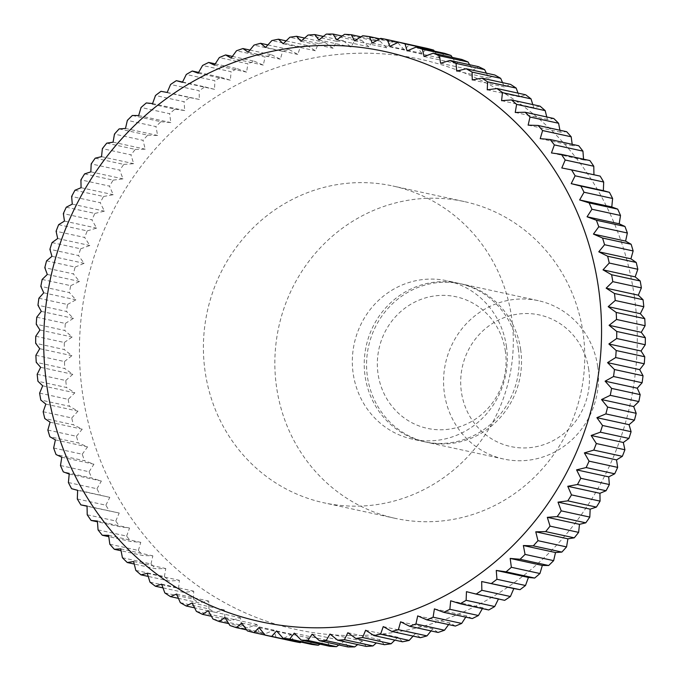 <?xml version="1.0" encoding="UTF-8"?>
<svg xmlns="http://www.w3.org/2000/svg" width="681" height="681" viewBox="0 0 681 681"><rect width="100%" height="100%" fill="white"/><g stroke="black" fill="none" stroke-linecap="round" stroke-linejoin="round"><path stroke-width="0.51" stroke-dasharray="3.4 2.55" d="M583.132 333.401A162.112 154.613 -77.7 0 0 464.34 201.585A162.112 154.613 -77.7 0 0 276.477 386.544A162.112 154.613 -77.7 0 0 395.269 518.36A162.112 154.613 -77.7 0 0 583.132 333.401M511.686 317.823A162.112 154.613 -77.7 0 0 392.894 186.007A162.112 154.613 -77.7 0 0 205.032 370.966A162.112 154.613 -77.7 0 0 323.824 502.782A162.112 154.613 -77.7 0 0 511.686 317.823M518.377 349.285A81.056 77.302 -77.7 0 0 458.977 283.373A81.056 77.302 -77.7 0 0 365.05 375.852A81.056 77.302 -77.7 0 0 424.442 441.765A81.056 77.302 -77.7 0 0 518.377 349.285M506.468 346.689A81.056 77.302 -77.7 0 0 447.077 280.776A81.056 77.302 -77.7 0 0 353.141 373.256A81.056 77.302 -77.7 0 0 412.533 439.168A81.056 77.302 -77.7 0 0 506.468 346.689M520.701 349.787A81.056 77.302 -77.7 0 0 461.309 283.883A81.056 77.302 -77.7 0 0 367.374 376.363A81.056 77.302 -77.7 0 0 426.766 442.275A81.056 77.302 -77.7 0 0 520.701 349.787M505.404 351.532A67.342 64.227 -77.7 0 0 432.392 296.278A67.342 64.227 -77.7 0 0 378.015 373.605A67.342 64.227 -77.7 0 0 451.026 428.868A67.342 64.227 -77.7 0 0 505.404 351.532M597.697 366.582A81.056 77.302 -77.7 0 0 538.305 300.67A81.056 77.302 -77.7 0 0 444.37 393.15A81.056 77.302 -77.7 0 0 503.77 459.062A81.056 77.302 -77.7 0 0 597.697 366.582M588.759 369.706A67.342 64.227 -77.7 0 0 515.747 314.452A67.342 64.227 -77.7 0 0 461.369 391.779A67.342 64.227 -77.7 0 0 534.381 447.042A67.342 64.227 -77.7 0 0 588.759 369.706M634.351 296.567A291.8 278.299 -77.7 0 0 317.993 57.144A291.8 278.299 -77.7 0 0 82.375 392.222A291.8 278.299 -77.7 0 0 398.734 631.645A291.8 278.299 -77.7 0 0 634.351 296.567M39.617 393.116L68.194 399.347L74.842 392.826L66.525 387.498L37.949 381.266M37.183 374.286L65.759 380.517A303.964 289.893 -77.7 0 0 66.525 387.498M65.759 380.517L72.807 374.32L64.814 368.566L36.238 362.335M35.889 355.303L64.465 361.534A303.964 289.893 -77.7 0 0 64.814 368.566M64.465 361.534L71.897 355.686L64.244 349.532L35.667 343.301M35.744 336.261L64.32 342.492A303.964 289.893 -77.7 0 0 64.244 349.532M64.32 342.492L72.109 337.018L64.823 330.481L36.246 324.25M36.748 317.218L65.325 323.449A303.964 289.893 -77.7 0 0 64.823 330.481M65.325 323.449L73.437 318.368L66.542 311.472L37.966 305.241M38.885 298.252L67.47 304.484A303.964 289.893 -77.7 0 0 66.542 311.472M67.47 304.484L75.889 299.819L69.402 292.6L40.826 286.369M42.162 279.44L70.747 285.671A303.964 289.893 -77.7 0 0 69.402 292.6M70.747 285.671L79.456 281.449L73.386 273.924L44.81 267.693M46.563 260.857L75.14 267.088A303.964 289.893 -77.7 0 0 73.386 273.924M75.14 267.088L84.103 263.326L78.485 255.528L49.909 249.297M52.062 242.581L80.647 248.812A303.964 289.893 -77.7 0 0 78.485 255.528M80.647 248.812L89.832 245.518L84.674 237.473L56.089 231.242M58.651 224.67L87.228 230.902A303.964 289.893 -77.7 0 0 84.674 237.473M87.228 230.902L96.617 228.101L91.926 219.844L63.342 213.613M66.287 207.211L94.863 213.442A303.964 289.893 -77.7 0 0 91.926 219.844M94.863 213.442L104.423 211.144L100.209 202.7L71.633 196.469M74.953 190.263L103.529 196.494A303.964 289.893 -77.7 0 0 100.209 202.7M103.529 196.494L113.225 194.706L109.505 186.109L80.928 179.878M84.614 173.902L113.191 180.133A303.964 289.893 -77.7 0 0 109.505 186.109M113.191 180.133L122.989 178.865L119.771 170.139L91.194 163.908M95.221 158.179L123.797 164.41A303.964 289.893 -77.7 0 0 119.771 170.139M123.797 164.41L133.672 163.67L130.965 154.859L102.38 148.628M106.747 143.163L135.323 149.394A303.964 289.893 -77.7 0 0 130.965 154.859M135.323 149.394L145.232 149.182L143.036 140.32L114.459 134.089M119.132 128.913L147.709 135.144A303.964 289.893 -77.7 0 0 143.036 140.32M147.709 135.144L157.634 135.468L155.94 126.589L127.364 120.358M132.335 115.489L160.92 121.72A303.964 289.893 -77.7 0 0 155.94 126.589M160.92 121.72L170.82 122.58L169.637 113.71L141.061 107.479M146.313 102.942L174.889 109.173A303.964 289.893 -77.7 0 0 169.637 113.71M174.889 109.173L184.73 110.56L184.066 101.733L155.489 95.502M160.988 91.322L189.565 97.553A303.964 289.893 -77.7 0 0 184.066 101.733M189.565 97.553L199.329 99.469L199.158 90.718L170.582 84.487M182.542 82.026L204.896 86.896A303.964 289.893 -77.7 0 0 199.158 90.718M204.896 86.896L214.541 89.339L214.873 80.698L186.296 74.467M198.614 72.416L220.823 77.259A303.964 289.893 -77.7 0 0 214.873 80.698M220.823 77.259L230.323 80.213L231.14 71.718L202.563 65.487M215.247 63.869L237.277 68.67A303.964 289.893 -77.7 0 0 231.14 71.718M237.277 68.67L246.59 72.126L247.893 63.81L219.316 57.579M232.383 56.412L254.192 61.171A303.964 289.893 -77.7 0 0 247.893 63.81M254.192 61.171L263.3 65.112L265.071 57.008L236.486 50.777M249.953 50.079L271.506 54.778A303.964 289.893 -77.7 0 0 265.071 57.008M271.506 54.778L280.376 59.204L282.598 51.339L254.022 45.108M267.888 44.895L289.153 49.534A303.964 289.893 -77.7 0 0 282.598 51.339M289.153 49.534L297.75 54.412L300.406 46.819L271.83 40.588M286.139 40.886L307.054 45.44A303.964 289.893 -77.7 0 0 300.406 46.819M307.054 45.44L315.363 50.769L318.436 43.473L289.859 37.242M304.637 38.059L325.143 42.528A303.964 289.893 -77.7 0 0 318.436 43.473M325.143 42.528L333.137 48.283L336.61 41.303L308.033 35.072M323.305 36.442L343.352 40.809A303.964 289.893 -77.7 0 0 336.61 41.303M343.352 40.809L350.996 46.963L354.852 40.341L326.276 34.11M342.1 36.033L361.602 40.281A303.964 289.893 -77.7 0 0 354.852 40.341M361.602 40.281L368.889 46.819L373.094 40.562L344.518 34.331M360.956 36.834L379.828 40.954A303.964 289.893 -77.7 0 0 373.094 40.562M379.828 40.954L386.723 47.84L391.269 41.984L362.692 35.752M379.828 38.86L397.951 42.818A303.964 289.893 -77.7 0 0 391.269 41.984M397.951 42.818L404.446 50.036L409.298 44.597L380.722 38.366M415.904 45.865A303.964 289.893 -77.7 0 0 409.298 44.597M415.989 45.967L421.973 53.39L427.106 48.394M434.359 51.109L439.245 57.894L444.633 53.348M452.244 57.374L456.185 63.52L461.803 59.46M469.601 64.729L472.742 70.262L478.556 66.678M486.387 73.165L488.839 78.077L494.815 75.004M502.552 82.639L504.408 86.947L510.529 84.376M518.037 93.127L519.399 96.83L525.621 94.778M532.789 104.585L533.742 107.683L540.042 106.159M546.766 116.97L547.388 119.473L553.73 118.485M559.918 130.233L560.284 132.148L566.635 131.697M572.193 144.321L572.372 145.666L578.697 145.743M583.549 159.184L583.608 159.958L589.882 160.563M593.951 174.762L600.14 176.115M504.681 600.336L498.458 598.974M488.754 609.972L482.829 607.801L482.386 608.584M472.299 618.561L466.553 615.888L465.753 617.131M455.385 626.06L449.852 622.894L448.617 624.588M438.07 632.453L432.775 628.81L431.047 630.921M420.424 637.697L415.393 633.594L413.112 636.105M402.522 641.791L397.789 637.237L394.861 640.114M384.433 644.703L380.015 639.723L376.363 642.941M366.233 646.422L362.147 641.042L357.695 644.558M347.974 646.95L344.263 641.196L338.9 644.967M329.749 646.278L326.429 640.166L320.044 644.166M311.626 644.413L308.706 637.969L301.172 642.14M293.673 641.366L291.179 634.615L282.47 638.838L265.011 635.032M247.382 630.912L275.958 637.144A303.964 289.893 -77.7 0 0 282.47 638.838M275.958 637.144L273.907 630.121L264.943 633.883L246.641 629.891M229.974 625.524L258.55 631.755A303.964 289.893 -77.7 0 0 264.943 633.883M258.55 631.755L256.958 624.486L247.773 627.771L228.756 623.626M212.949 619.003L241.525 625.235A303.964 289.893 -77.7 0 0 247.773 627.771M241.525 625.235L240.41 617.752L231.021 620.553L211.399 616.271M196.375 611.368L224.951 617.599A303.964 289.893 -77.7 0 0 231.021 620.553M224.951 617.599L224.313 609.929L214.762 612.228L194.613 607.835M180.312 602.659L208.888 608.891A303.964 289.893 -77.7 0 0 214.762 612.228M208.888 608.891L208.744 601.068L199.048 602.855L178.448 598.361M164.819 592.896L193.395 599.127A303.964 289.893 -77.7 0 0 199.048 602.855M193.395 599.127L193.753 591.185L183.955 592.453L162.963 587.873M149.973 582.127L178.55 588.358A303.964 289.893 -77.7 0 0 183.955 592.453M178.55 588.358L179.409 580.323L169.535 581.072L148.211 576.415M135.817 570.389L164.393 576.62A303.964 289.893 -77.7 0 0 169.535 581.072M164.393 576.62L165.764 568.533L155.847 568.746L134.234 564.03M122.41 557.739L150.986 563.97A303.964 289.893 -77.7 0 0 155.847 568.746M150.986 563.97L152.867 555.858L142.942 555.534L121.082 550.767M109.811 544.213L138.388 550.444A303.964 289.893 -77.7 0 0 142.942 555.534M138.388 550.444L140.78 542.348L130.88 541.489L108.807 536.679M98.064 529.869L126.64 536.1A303.964 289.893 -77.7 0 0 130.88 541.489M126.64 536.1L129.543 528.056L119.694 526.668L97.451 521.816M87.219 514.768L115.796 520.999A303.964 289.893 -77.7 0 0 119.694 526.668M115.796 520.999L119.201 513.031L87.049 506.238M77.311 498.969L105.887 505.2A303.964 289.893 -77.7 0 0 109.437 511.116M105.887 505.2L109.794 497.343L71.573 488.677M68.389 482.531L96.966 488.762A303.964 289.893 -77.7 0 0 100.15 494.908M96.966 488.762L101.358 481.05L91.867 478.096L63.29 471.865M60.49 465.523L89.066 471.754A303.964 289.893 -77.7 0 0 91.867 478.096M89.066 471.754L93.935 464.212L84.623 460.765L56.046 454.533M53.637 448.004L82.214 454.236A303.964 289.893 -77.7 0 0 84.623 460.765M82.214 454.236L87.551 446.906L78.443 442.965L49.866 436.734M47.857 430.051L76.434 436.283A303.964 289.893 -77.7 0 0 78.443 442.965M76.434 436.283L82.222 429.192L73.352 424.774L44.776 418.543M43.175 411.733L71.752 417.964A303.964 289.893 -77.7 0 0 73.352 424.774M71.752 417.964L77.983 411.145L69.377 406.259L40.8 400.028M68.194 399.347A303.964 289.893 -77.7 0 0 69.377 406.259M466.459 591.661L498.603 598.676M450.677 600.787L482.829 607.801M434.41 608.874L466.553 615.888M417.7 615.888L449.852 622.894M400.624 621.796L432.775 628.81M383.25 626.588L415.393 633.594M365.637 630.231L397.789 637.237M347.863 632.717L380.015 639.723M330.004 634.037L362.147 641.042M312.111 634.181L344.263 641.196M294.277 633.16L326.429 640.166M276.554 630.964L308.706 637.969M259.027 627.61L291.179 634.615M241.755 623.106L273.907 630.121M224.815 617.48L256.958 624.486M208.258 610.738L240.41 617.752M192.161 602.923L224.313 609.929M176.592 594.053L208.744 601.068M161.601 584.17L193.753 591.185M147.258 573.317L179.409 580.323M133.612 561.527L165.764 568.533M120.716 548.852L152.867 555.858M108.628 535.334L140.78 542.348M97.392 521.042L129.543 528.056M87.049 506.026L119.201 513.031M77.643 490.337L109.794 497.343M69.215 474.044L101.358 481.05M61.792 457.206L93.935 464.212M55.399 439.9L87.551 446.906M50.079 422.186L82.222 429.192M45.831 404.131L77.983 411.145M42.69 385.812L74.842 392.826M40.656 367.306L72.807 374.32M39.745 348.681L71.897 355.686M39.958 330.004L72.109 337.018M41.294 311.362L73.437 318.368M43.746 292.813L75.889 299.819M47.304 274.443L79.456 281.449M51.952 256.32L84.103 263.326M57.681 238.512L89.832 245.518M64.465 221.095L96.617 228.101M72.271 204.13L104.423 211.144M81.073 187.701L113.225 194.706M90.837 171.85L122.989 178.865M101.52 156.656L133.672 163.67M113.089 142.176L145.232 149.182M125.483 128.462L157.634 135.468M138.669 115.566L170.82 122.58M152.587 103.555L184.73 110.56M167.177 92.454L199.329 99.469M182.397 82.324L214.541 89.339M198.171 73.199L230.323 80.213M214.447 65.112L246.59 72.126M231.148 58.106L263.3 65.112M248.225 52.19L280.376 59.204M265.607 47.406L297.75 54.412M283.211 43.763L315.363 50.769M300.985 41.277L333.137 48.283M318.853 39.958L350.996 46.963M336.737 39.804L368.889 46.819M354.571 40.834L386.723 47.84M372.294 43.031L404.446 50.036M389.821 46.385L421.973 53.39M407.093 50.879L439.245 57.894M424.042 56.514L456.185 63.52M440.59 63.248L472.742 70.262M456.687 71.071L488.839 78.077M472.256 79.932L504.408 86.947M487.247 89.815L519.399 96.83M501.591 100.677L533.742 107.683M515.236 112.467L547.388 119.473M528.133 125.142L560.284 132.148M540.22 138.652L572.372 145.666M551.457 152.944L583.608 159.958M561.799 167.969L593.951 174.974M464.34 201.585L392.894 186.007M458.977 283.373L447.077 280.776M538.305 300.67L461.309 283.883M503.77 459.062L426.766 442.275M424.442 441.765L412.533 439.168M395.269 518.36L323.824 502.782"/><path stroke-width="1.02" d="M608.193 306.68L640.344 313.694L644.762 318.665L616.186 312.434L608.193 306.68L615.241 300.483A303.964 289.893 -77.7 0 0 614.475 293.502L606.158 288.174L612.806 281.653A303.964 289.893 -77.7 0 0 611.623 274.741L603.017 269.855L609.248 263.036A303.964 289.893 -77.7 0 0 607.648 256.226L598.778 251.808L604.566 244.717A303.964 289.893 -77.7 0 0 602.557 238.035L593.449 234.094L598.786 226.764A303.964 289.893 -77.7 0 0 596.377 220.235L587.065 216.788L591.934 209.246A303.964 289.893 -77.7 0 0 589.133 202.904L579.642 199.95L584.034 192.238A303.964 289.893 -77.7 0 0 580.85 186.092L571.206 183.657L575.113 175.8A303.964 289.893 -77.7 0 0 571.563 169.884L561.799 167.969L565.204 160.001A303.964 289.893 -77.7 0 0 561.306 154.332L551.457 152.944L554.36 144.9A303.964 289.893 -77.7 0 0 550.12 139.511L540.22 138.652L542.612 130.556A303.964 289.893 -77.7 0 0 538.058 125.466L528.133 125.142L530.014 117.03A303.964 289.893 -77.7 0 0 525.153 112.254L515.236 112.467L516.607 104.38A303.964 289.893 -77.7 0 0 511.465 99.928L501.591 100.677L502.45 92.642A303.964 289.893 -77.7 0 0 497.045 88.547L487.247 89.815L487.605 81.873A303.964 289.893 -77.7 0 0 481.952 78.145L472.256 79.932L472.112 72.109A303.964 289.893 -77.7 0 0 466.238 68.772L456.687 71.071L456.049 63.401A303.964 289.893 -77.7 0 0 449.979 60.447L440.59 63.248L439.475 55.765A303.964 289.893 -77.7 0 0 433.227 53.229L424.042 56.514L422.45 49.245A303.964 289.893 -77.7 0 0 416.057 47.117L407.093 50.879L405.042 43.856A303.964 289.893 -77.7 0 0 398.53 42.162L389.821 46.385L387.327 39.634A303.964 289.893 -77.7 0 0 380.722 38.366L372.294 43.031L369.374 36.587A303.964 289.893 -77.7 0 0 362.692 35.752L354.571 40.834L351.251 34.722A303.964 289.893 -77.7 0 0 344.518 34.331L336.737 39.804L333.026 34.05A303.964 289.893 -77.7 0 0 326.276 34.11L318.853 39.958L314.767 34.578A303.964 289.893 -77.7 0 0 308.033 35.072L300.985 41.277L296.567 36.297A303.964 289.893 -77.7 0 0 289.859 37.242L283.211 43.763L278.478 39.209A303.964 289.893 -77.7 0 0 271.83 40.588L265.607 47.406L260.576 43.303A303.964 289.893 -77.7 0 0 254.022 45.108L248.225 52.19L242.93 48.547A303.964 289.893 -77.7 0 0 236.486 50.777L231.148 58.106L225.615 54.94A303.964 289.893 -77.7 0 0 219.316 57.579L214.447 65.112L208.701 62.439A303.964 289.893 -77.7 0 0 202.563 65.487L198.171 73.199L192.246 71.028A303.964 289.893 -77.7 0 0 186.296 74.467L182.397 82.324L176.319 80.664A303.964 289.893 -77.7 0 0 170.582 84.487L167.177 92.454L160.988 91.322A303.964 289.893 -77.7 0 0 155.489 95.502L152.587 103.555L146.313 102.942A303.964 289.893 -77.7 0 0 141.061 107.479L138.669 115.566L132.335 115.489A303.964 289.893 -77.7 0 0 127.364 120.358L125.483 128.462L119.132 128.913A303.964 289.893 -77.7 0 0 114.459 134.089L113.089 142.176L106.747 143.163A303.964 289.893 -77.7 0 0 102.38 148.628L101.52 156.656L95.221 158.179A303.964 289.893 -77.7 0 0 91.194 163.908L90.837 171.85L84.614 173.902A303.964 289.893 -77.7 0 0 80.928 179.878L81.073 187.701L74.953 190.263A303.964 289.893 -77.7 0 0 71.633 196.469L72.271 204.13L66.287 207.211A303.964 289.893 -77.7 0 0 63.342 213.613L64.465 221.095L58.651 224.67A303.964 289.893 -77.7 0 0 56.089 231.242L57.681 238.512L52.062 242.581A303.964 289.893 -77.7 0 0 49.909 249.297L51.952 256.32L46.563 260.857A303.964 289.893 -77.7 0 0 44.81 267.693L47.304 274.443L42.162 279.44A303.964 289.893 -77.7 0 0 40.826 286.369L43.746 292.813L38.885 298.252A303.964 289.893 -77.7 0 0 37.966 305.241L41.294 311.362L36.748 317.218A303.964 289.893 -77.7 0 0 36.246 324.25L39.958 330.004L35.744 336.261A303.964 289.893 -77.7 0 0 35.667 343.301L39.745 348.681L35.889 355.303A303.964 289.893 -77.7 0 0 36.238 362.335L40.656 367.306L37.183 374.286A303.964 289.893 -77.7 0 0 37.949 381.266L42.69 385.812L39.617 393.116A303.964 289.893 -77.7 0 0 40.8 400.028L45.831 404.131L43.175 411.733A303.964 289.893 -77.7 0 0 44.776 418.543L50.079 422.186L47.857 430.051A303.964 289.893 -77.7 0 0 49.866 436.734L55.399 439.9L53.637 448.004A303.964 289.893 -77.7 0 0 56.046 454.533L61.792 457.206L60.49 465.523A303.964 289.893 -77.7 0 0 63.29 471.865L69.215 474.044L68.389 482.531A303.964 289.893 -77.7 0 0 71.573 488.677L77.643 490.337L77.311 498.969A303.964 289.893 -77.7 0 0 80.86 504.885L87.049 506.026L87.219 514.768A303.964 289.893 -77.7 0 0 91.118 520.437L97.392 521.042L98.064 529.869A303.964 289.893 -77.7 0 0 102.303 535.257L108.628 535.334L109.811 544.213A303.964 289.893 -77.7 0 0 114.365 549.303L120.716 548.852L122.41 557.739A303.964 289.893 -77.7 0 0 127.27 562.515L133.612 561.527L135.817 570.389A303.964 289.893 -77.7 0 0 140.958 574.841L147.258 573.317L149.973 582.127A303.964 289.893 -77.7 0 0 155.379 586.222L161.601 584.17L164.819 592.896A303.964 289.893 -77.7 0 0 170.471 596.624L176.592 594.053L180.312 602.659A303.964 289.893 -77.7 0 0 186.185 605.996L192.161 602.923L196.375 611.368A303.964 289.893 -77.7 0 0 202.444 614.322L208.258 610.738L212.949 619.003A303.964 289.893 -77.7 0 0 219.197 621.54L224.815 617.48L229.974 625.524A303.964 289.893 -77.7 0 0 236.367 627.652L241.755 623.106L247.382 630.912A303.964 289.893 -77.7 0 0 253.894 632.606L259.027 627.61L265.096 635.135A303.964 289.893 -77.7 0 0 271.702 636.403L276.554 630.964L283.049 638.182A303.964 289.893 -77.7 0 0 289.731 639.016L294.277 633.16L301.172 640.046A303.964 289.893 -77.7 0 0 307.906 640.438L312.111 634.181L319.398 640.719A303.964 289.893 -77.7 0 0 326.148 640.659L330.004 634.037L337.648 640.191A303.964 289.893 -77.7 0 0 344.39 639.697L347.863 632.717L355.857 638.472A303.964 289.893 -77.7 0 0 362.564 637.527L365.637 630.231L373.946 635.56A303.964 289.893 -77.7 0 0 380.594 634.181L383.25 626.588L391.847 631.466A303.964 289.893 -77.7 0 0 398.402 629.661L400.624 621.796L409.494 626.222A303.964 289.893 -77.7 0 0 415.929 623.992L417.7 615.888L426.808 619.829A303.964 289.893 -77.7 0 0 433.107 617.19L434.41 608.874L443.723 612.33A303.964 289.893 -77.7 0 0 449.86 609.282L450.677 600.787L460.177 603.741A303.964 289.893 -77.7 0 0 466.127 600.302L466.459 591.661L476.104 594.104A303.964 289.893 -77.7 0 0 481.842 590.282L481.671 581.531L513.823 588.546L510.418 596.513L481.842 590.282M598.625 288.778A291.8 278.299 -77.7 0 0 282.266 49.355A291.8 278.299 -77.7 0 0 46.648 384.433A291.8 278.299 -77.7 0 0 363.007 623.856A291.8 278.299 -77.7 0 0 598.625 288.778M387.327 39.634L415.989 45.967M405.042 43.856L433.618 50.088A303.964 289.893 -77.7 0 0 427.106 48.394L398.53 42.162M433.618 50.088L434.359 51.109M422.45 49.245L451.026 55.476A303.964 289.893 -77.7 0 0 444.633 53.348L416.057 47.117M451.026 55.476L452.244 57.374M439.475 55.765L468.051 61.997A303.964 289.893 -77.7 0 0 461.803 59.46L433.227 53.229M468.051 61.997L469.601 64.729M456.049 63.401L484.625 69.632A303.964 289.893 -77.7 0 0 478.556 66.678L449.979 60.447M484.625 69.632L486.387 73.165M472.112 72.109L500.688 78.341A303.964 289.893 -77.7 0 0 494.815 75.004L466.238 68.772M500.688 78.341L502.552 82.639M487.605 81.873L516.181 88.104A303.964 289.893 -77.7 0 0 510.529 84.376L481.952 78.145M516.181 88.104L518.037 93.127M502.45 92.642L531.027 98.873A303.964 289.893 -77.7 0 0 525.621 94.778L497.045 88.547M531.027 98.873L532.789 104.585M516.607 104.38L545.183 110.611A303.964 289.893 -77.7 0 0 540.042 106.159L511.465 99.928M545.183 110.611L546.766 116.97M530.014 117.03L558.59 123.261A303.964 289.893 -77.7 0 0 553.73 118.485L525.153 112.254M558.59 123.261L559.918 130.233M542.612 130.556L571.189 136.787A303.964 289.893 -77.7 0 0 566.635 131.697L538.058 125.466M571.189 136.787L572.193 144.321M554.36 144.9L582.936 151.131A303.964 289.893 -77.7 0 0 578.697 145.743L550.12 139.511M582.936 151.131L583.549 159.184M565.204 160.001L593.781 166.232A303.964 289.893 -77.7 0 0 589.882 160.563L561.306 154.332M593.781 166.232L593.951 174.762M575.113 175.8L603.689 182.031A303.964 289.893 -77.7 0 0 600.14 176.115L571.563 169.884M603.689 182.031L603.357 190.663L609.427 192.323L580.85 186.092M584.034 192.238L612.611 198.469A303.964 289.893 -77.7 0 0 609.427 192.323M612.611 198.469L611.785 206.956L617.71 209.135L589.133 202.904M591.934 209.246L620.51 215.477A303.964 289.893 -77.7 0 0 617.71 209.135M620.51 215.477L619.208 223.794L624.954 226.467L596.377 220.235M598.786 226.764L627.363 232.996A303.964 289.893 -77.7 0 0 624.954 226.467M627.363 232.996L625.601 241.1L631.134 244.266L602.557 238.035M604.566 244.717L633.143 250.948A303.964 289.893 -77.7 0 0 631.134 244.266M633.143 250.948L630.921 258.814L636.224 262.457L607.648 256.226M609.248 263.036L637.825 269.267A303.964 289.893 -77.7 0 0 636.224 262.457M637.825 269.267L635.169 276.869L640.2 280.972L611.623 274.741M612.806 281.653L641.383 287.884A303.964 289.893 -77.7 0 0 640.2 280.972M641.383 287.884L638.31 295.188L643.051 299.734L614.475 293.502M615.241 300.483L643.817 306.714L640.344 313.694M643.817 306.714A303.964 289.893 -77.7 0 0 643.051 299.734M645.111 325.697L641.255 332.319L645.333 337.699L616.756 331.468L609.103 325.314L616.535 319.466L645.111 325.697A303.964 289.893 -77.7 0 0 644.762 318.665M645.256 344.739L641.042 350.996L644.754 356.75L616.177 350.519L608.891 343.982L616.68 338.508L645.256 344.739A303.964 289.893 -77.7 0 0 645.333 337.699M644.252 363.782L639.706 369.638L643.034 375.759L614.458 369.528L607.563 362.632L615.675 357.551L644.252 363.782A303.964 289.893 -77.7 0 0 644.754 356.75M642.115 382.748L637.254 388.187L640.174 394.631L611.598 388.4L605.111 381.181L613.53 376.516L642.115 382.748A303.964 289.893 -77.7 0 0 643.034 375.759M638.838 401.56L633.696 406.557L636.19 413.307L607.614 407.076L601.544 399.551L610.253 395.329L638.838 401.56A303.964 289.893 -77.7 0 0 640.174 394.631M634.437 420.143L629.048 424.68L631.091 431.703L602.515 425.472L596.897 417.674L605.86 413.912L634.437 420.143A303.964 289.893 -77.7 0 0 636.19 413.307M628.938 438.419L623.319 442.488L624.911 449.758L596.326 443.527L591.168 435.482L600.353 432.188L628.938 438.419A303.964 289.893 -77.7 0 0 631.091 431.703M622.349 456.33L616.535 459.905L617.658 467.387L589.074 461.156L584.383 452.899L593.772 450.098L622.349 456.33A303.964 289.893 -77.7 0 0 624.911 449.758M614.713 473.789L608.729 476.87L609.367 484.531L580.791 478.3L576.577 469.856L586.137 467.558L614.713 473.789A303.964 289.893 -77.7 0 0 617.658 467.387M606.047 490.737L599.927 493.299L600.072 501.122L571.495 494.891L567.775 486.294L577.471 484.506L606.047 490.737A303.964 289.893 -77.7 0 0 609.367 484.531M596.386 507.098L590.163 509.15L589.806 517.092L561.229 510.861L558.011 502.135L567.809 500.867L596.386 507.098A303.964 289.893 -77.7 0 0 600.072 501.122M585.779 522.821L579.48 524.344L578.62 532.372L550.035 526.141L547.328 517.33L557.203 516.59L585.779 522.821A303.964 289.893 -77.7 0 0 589.806 517.092M574.253 537.837L567.911 538.824L566.541 546.911L537.964 540.68L535.768 531.818L545.677 531.606L574.253 537.837A303.964 289.893 -77.7 0 0 578.62 532.372M561.868 552.087L555.517 552.538L553.636 560.642L525.06 554.411L523.366 545.532L533.291 545.856L561.868 552.087A303.964 289.893 -77.7 0 0 566.541 546.911M548.665 565.511L542.331 565.434L539.939 573.521L511.363 567.29L510.18 558.42L520.08 559.28L548.665 565.511A303.964 289.893 -77.7 0 0 553.636 560.642M534.687 578.058L528.413 577.445L525.511 585.498L496.934 579.267L496.27 570.44L506.111 571.827L534.687 578.058A303.964 289.893 -77.7 0 0 539.939 573.521M481.671 581.531L520.012 589.678A303.964 289.893 -77.7 0 0 525.511 585.498M520.012 589.678L513.823 588.546M476.104 594.104L504.681 600.336A303.964 289.893 -77.7 0 0 510.418 596.513M498.458 598.974L494.704 606.533L466.127 600.302M460.177 603.741L488.754 609.972A303.964 289.893 -77.7 0 0 494.704 606.533M482.386 608.584L478.437 615.513L449.86 609.282M443.723 612.33L472.299 618.561A303.964 289.893 -77.7 0 0 478.437 615.513M465.753 617.131L461.684 623.421L433.107 617.19M426.808 619.829L455.385 626.06A303.964 289.893 -77.7 0 0 461.684 623.421M448.617 624.588L444.514 630.223L415.929 623.992M409.494 626.222L438.07 632.453A303.964 289.893 -77.7 0 0 444.514 630.223M431.047 630.921L426.978 635.892L398.402 629.661M391.847 631.466L420.424 637.697A303.964 289.893 -77.7 0 0 426.978 635.892M413.112 636.105L409.17 640.412L380.594 634.181M373.946 635.56L402.522 641.791A303.964 289.893 -77.7 0 0 409.17 640.412M394.861 640.114L391.141 643.758L362.564 637.527M355.857 638.472L384.433 644.703A303.964 289.893 -77.7 0 0 391.141 643.758M376.363 642.941L372.967 645.928L344.39 639.697M337.648 640.191L366.233 646.422A303.964 289.893 -77.7 0 0 372.967 645.928M357.695 644.558L354.724 646.89L326.148 640.659M319.398 640.719L347.974 646.95A303.964 289.893 -77.7 0 0 354.724 646.89M338.9 644.967L336.482 646.669L307.906 640.438M301.172 640.046L329.749 646.278A303.964 289.893 -77.7 0 0 336.482 646.669M320.044 644.166L318.308 645.247L289.731 639.016M283.049 638.182L311.626 644.413A303.964 289.893 -77.7 0 0 318.308 645.247M301.172 642.14L300.278 642.634L271.702 636.403M265.096 635.135L293.673 641.366A303.964 289.893 -77.7 0 0 300.278 642.634M616.535 319.466A303.964 289.893 -77.7 0 0 616.186 312.434M609.103 325.314L641.255 332.319M616.68 338.508A303.964 289.893 -77.7 0 0 616.756 331.468M608.891 343.982L641.042 350.996M615.675 357.551A303.964 289.893 -77.7 0 0 616.177 350.519M607.563 362.632L639.706 369.638M613.53 376.516A303.964 289.893 -77.7 0 0 614.458 369.528M605.111 381.181L637.254 388.187M610.253 395.329A303.964 289.893 -77.7 0 0 611.598 388.4M601.544 399.551L633.696 406.557M605.86 413.912A303.964 289.893 -77.7 0 0 607.614 407.076M596.897 417.674L629.048 424.68M600.353 432.188A303.964 289.893 -77.7 0 0 602.515 425.472M591.168 435.482L623.319 442.488M593.772 450.098A303.964 289.893 -77.7 0 0 596.326 443.527M584.383 452.899L616.535 459.905M586.137 467.558A303.964 289.893 -77.7 0 0 589.074 461.156M576.577 469.856L608.729 476.87M577.471 484.506A303.964 289.893 -77.7 0 0 580.791 478.3M567.775 486.294L599.927 493.299M567.809 500.867A303.964 289.893 -77.7 0 0 571.495 494.891M558.011 502.135L590.163 509.15M557.203 516.59A303.964 289.893 -77.7 0 0 561.229 510.861M547.328 517.33L579.48 524.344M545.677 531.606A303.964 289.893 -77.7 0 0 550.035 526.141M535.768 531.818L567.911 538.824M533.291 545.856A303.964 289.893 -77.7 0 0 537.964 540.68M523.366 545.532L555.517 552.538M520.08 559.28A303.964 289.893 -77.7 0 0 525.06 554.411M510.18 558.42L542.331 565.434M506.111 571.827A303.964 289.893 -77.7 0 0 511.363 567.29M496.27 570.44L528.413 577.445M491.435 583.447A303.964 289.893 -77.7 0 0 496.934 579.267M265.011 635.032L253.894 632.606M246.641 629.891L236.367 627.652M228.756 623.626L219.197 621.54M211.399 616.271L202.444 614.322M194.613 607.835L186.185 605.996M178.448 598.361L170.471 596.624M162.963 587.873L155.379 586.222M148.211 576.415L140.958 574.841M134.234 564.03L127.27 562.515M121.082 550.767L114.365 549.303M108.807 536.679L102.303 535.257M97.451 521.816L91.118 520.437M87.049 506.238L80.86 504.885M176.319 80.664L182.542 82.026M192.246 71.028L198.614 72.416M208.701 62.439L215.247 63.869M225.615 54.94L232.383 56.412M242.93 48.547L249.953 50.079M260.576 43.303L267.888 44.895M278.478 39.209L286.139 40.886M296.567 36.297L304.637 38.059M314.767 34.578L323.305 36.442M333.026 34.05L342.1 36.033M351.251 34.722L360.956 36.834M369.374 36.587L379.828 38.86M571.206 183.657L603.357 190.663M579.642 199.95L611.785 206.956M587.065 216.788L619.208 223.794M593.449 234.094L625.601 241.1M598.778 251.808L630.921 258.814M603.017 269.855L635.169 276.869M606.158 288.174L638.31 295.188"/></g></svg>

